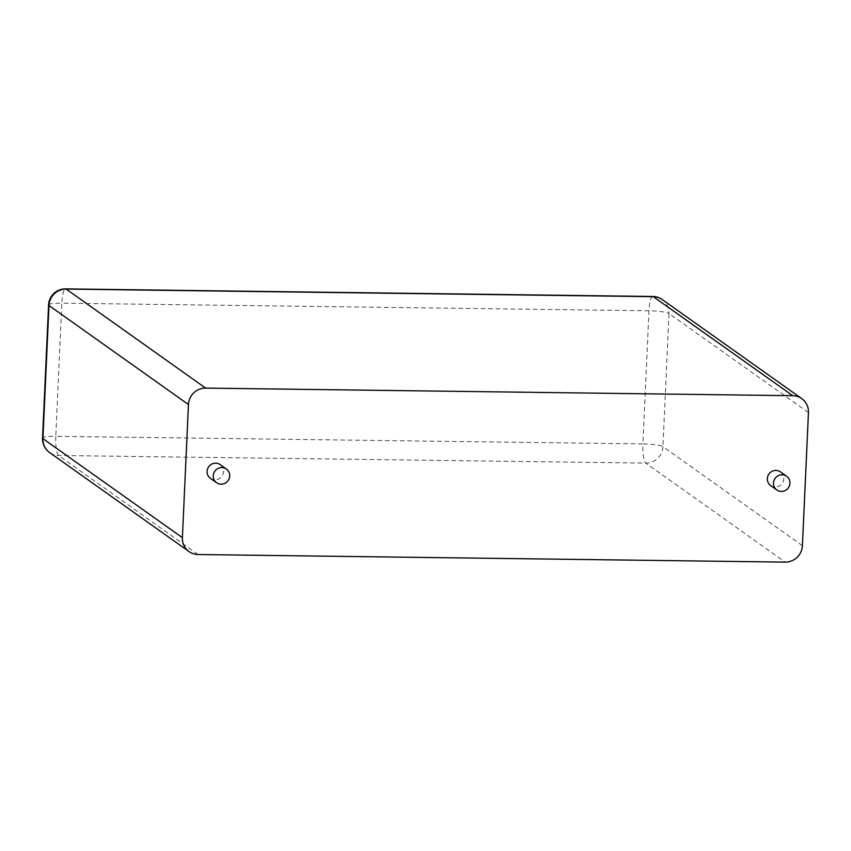 <?xml version="1.0" encoding="UTF-8"?>
<svg xmlns="http://www.w3.org/2000/svg" width="851" height="851" viewBox="0 0 851 851"><rect width="100%" height="100%" fill="white"/><g stroke="black" fill="none" stroke-linecap="round" stroke-linejoin="round"><path stroke-width="0.64" stroke-dasharray="4.25 3.19" d="M780.42 471.869A8.414 8.127 -54.6 0 1 782.175 483.442A8.414 8.127 -54.6 0 1 770.676 485.602M220.175 464.625A8.414 8.127 -54.6 0 1 221.93 476.188A8.414 8.127 -54.6 0 1 210.42 478.347M802.408 545.693L662.94 446.658A16.839 16.254 -54.6 0 1 645.749 463.093L58.613 455.487A16.839 16.254 -54.6 0 1 49.624 452.572M808.45 412.554L668.992 313.53L662.94 446.658A16.839 2.436 -177.4 0 0 642.93 443.914A16.839 3.649 -89.3 0 0 645.749 463.093L785.218 562.117M652.77 296.478A16.839 3.649 90.7 0 0 648.983 310.775L642.93 443.914L55.794 436.308L61.836 303.179L648.983 310.775A16.839 2.436 -177.4 0 1 668.992 313.53A16.839 16.254 -54.6 0 0 662.301 299.595M198.07 554.522L58.613 455.487A16.839 3.649 -89.3 0 1 55.794 436.308A16.839 2.436 2.6 0 0 42.55 438.084M48.592 304.956A16.839 2.436 2.6 0 1 61.836 303.179A16.839 3.649 90.7 0 1 65.633 288.883"/><path stroke-width="1.28" d="M205.634 388.099A16.839 16.254 -54.6 0 0 188.443 404.533L182.391 537.662A16.839 16.254 125.4 0 0 189.082 551.608A16.839 16.254 125.4 0 0 198.07 554.522L785.218 562.117A16.839 16.254 -54.6 0 0 802.408 545.693L808.45 412.554A16.839 16.254 125.4 0 0 801.759 398.619A16.839 16.254 125.4 0 0 792.77 395.704L205.634 388.099L66.165 289.074L653.313 296.68A16.839 16.254 -54.6 0 1 662.301 299.595A16.839 16.839 0 0 0 652.77 296.478A16.839 3.649 90.7 0 1 653.313 296.68L792.77 395.704M776.846 489.985L770.676 485.602A8.414 8.127 -54.6 0 1 772.006 471.348A8.414 8.127 -54.6 0 1 780.42 471.869L786.601 476.262A8.414 8.127 -54.6 0 1 788.345 487.825A8.414 8.127 -54.6 0 1 773.506 483.017A8.414 8.127 -54.6 0 1 786.601 476.262M216.601 482.73L210.42 478.347A8.414 8.127 -54.6 0 1 211.75 464.093A8.414 8.127 -54.6 0 1 220.175 464.625L226.345 469.007A8.414 8.127 -54.6 0 1 228.1 480.57A8.414 8.127 -54.6 0 1 213.261 475.762A8.414 8.127 -54.6 0 1 226.345 469.007M189.082 551.608L49.624 452.572A16.839 16.254 -54.6 0 1 42.933 438.637L48.975 305.509A16.839 16.254 -54.6 0 1 66.165 289.074A16.839 3.649 90.7 0 0 65.633 288.883L652.77 296.478M182.391 537.662L42.933 438.637A16.839 2.436 2.6 0 1 42.55 438.084L48.592 304.956A16.839 2.436 2.6 0 0 48.975 305.509L188.443 404.533M801.759 398.619L662.301 299.595M42.55 438.084A16.839 16.839 0 0 0 49.624 452.572M65.633 288.883A16.839 16.839 0 0 0 48.592 304.956"/></g></svg>
